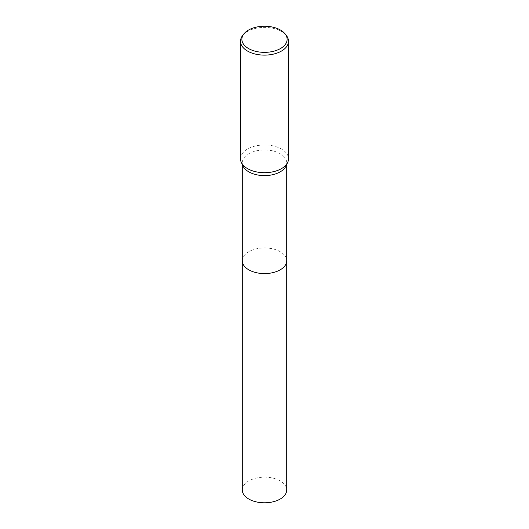 <?xml version="1.0" encoding="UTF-8"?>
<svg xmlns="http://www.w3.org/2000/svg" width="529" height="529" viewBox="0 0 529 529"><rect width="100%" height="100%" fill="white"/><g stroke="black" fill="none" stroke-linecap="round" stroke-linejoin="round"><path stroke-width="0.4" stroke-dasharray="2.65 1.98" d="M242.289 260.757A22.211 12.822 180 0 1 244.226 255.52A22.211 12.822 180 0 1 248.795 251.685A22.211 12.822 180 0 1 284.774 255.52A22.211 12.822 180 0 1 286.711 260.757M242.289 260.605A22.211 12.822 180 0 1 244.226 255.52A22.211 12.822 180 0 1 248.795 251.692A22.211 12.822 180 0 1 284.774 255.52A22.211 12.822 180 0 1 286.711 260.605M243.076 166.159A22.211 12.822 180 0 1 242.289 162.787A22.211 12.822 180 0 1 248.795 153.721A22.211 12.822 180 0 1 272.997 150.937A22.211 12.822 180 0 1 286.711 162.787A22.211 12.822 180 0 1 285.924 166.159M240.49 158.832A24.01 13.86 180 0 1 247.526 149.033A24.01 13.86 180 0 1 273.691 146.024A24.01 13.86 180 0 1 288.51 158.832M242.58 35.595A24.01 13.86 180 0 1 247.526 31.456A24.01 13.86 180 0 1 286.42 35.595M242.289 489.973A22.211 12.822 180 0 1 256.003 478.13A22.211 12.822 180 0 1 280.205 480.907A22.211 12.822 180 0 1 286.711 489.973M242.289 260.546A22.211 12.822 180 0 1 256.168 248.868A22.211 12.822 180 0 1 280.205 251.692A22.211 12.822 180 0 1 286.711 260.546M242.289 164.499L242.289 162.787M286.711 164.499L286.711 162.787"/><path stroke-width="0.79" d="M286.711 260.546A22.211 12.822 180 0 1 286.711 260.757A22.211 12.822 180 0 1 280.205 269.823A22.211 12.822 180 0 1 256.003 272.6A22.211 12.822 180 0 1 242.289 260.757A22.211 12.822 180 0 1 242.289 260.546M286.711 260.605A22.211 12.822 180 0 1 280.205 269.823A22.211 12.822 180 0 1 255.884 272.574A22.211 12.822 180 0 1 242.289 260.605M285.151 33.962L286.42 35.595A24.01 13.86 180 0 1 288.51 41.255L288.51 158.832A24.01 13.86 180 0 1 287.664 162.482L285.924 166.159A22.211 12.822 180 0 1 280.205 171.852A22.211 12.822 180 0 1 243.076 166.159L241.336 162.482A24.01 13.86 180 0 1 240.49 158.832L240.49 41.255A24.01 13.86 180 0 1 242.58 35.595L243.849 33.962A22.621 13.06 180 0 1 248.504 30.06A22.621 13.06 180 0 1 285.151 33.962A22.621 13.06 180 0 1 280.496 48.529A22.621 13.06 180 0 1 251.672 50.05A22.621 13.06 180 0 1 243.849 33.962M287.664 162.482A24.01 13.86 180 0 1 281.474 168.632A24.01 13.86 180 0 1 241.336 162.482M288.51 41.255A24.01 13.86 180 0 1 281.474 51.055A24.01 13.86 180 0 1 255.309 54.064A24.01 13.86 180 0 1 240.49 41.255M242.289 260.757A22.211 12.822 180 0 0 248.795 269.823A22.211 12.822 180 0 0 272.997 272.607A22.211 12.822 180 0 0 286.711 260.757L286.711 489.973A22.211 12.822 180 0 1 272.997 501.823A22.211 12.822 180 0 1 248.795 499.039A22.211 12.822 180 0 1 242.289 489.973L242.289 164.499M286.711 260.757L286.711 164.499"/></g></svg>
